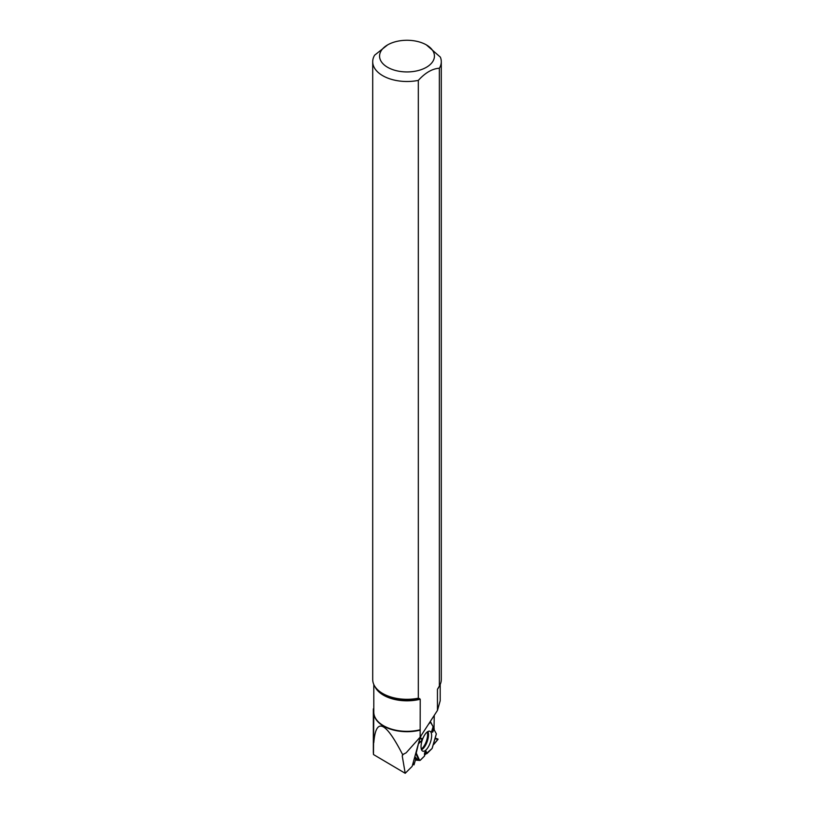 <?xml version="1.0" encoding="UTF-8"?>
<svg xmlns="http://www.w3.org/2000/svg" width="814" height="814" viewBox="0 0 814 814"><rect width="100%" height="100%" fill="white"/><g stroke="black" fill="none" stroke-linecap="round" stroke-linejoin="round"><path stroke-width="1.22" d="M436.335 733.831L432.895 727.37L436.335 733.831L432.071 748.493L426.984 753.581L425.915 750.925L424.511 752.97L424.532 756.033L420.258 760.296L419.648 760.449L416.239 753.042L415.659 753.652L418.681 742.683L416.239 753.042M433.801 744.393L438.044 739.081L435.164 738.084L438.044 739.081L434.951 738.797L438.013 739.356L433.801 744.393M432.071 748.493L424.521 755.189L425.702 753.876L425.915 750.925M426.984 753.581L425.702 753.876M420.197 738.664L420.98 735.846L419.698 739.01L421.886 738.42L421.489 741.055L418.905 743.345M419.648 760.449L415.405 760.103L414.011 764.855L412.667 764.519M412.688 764.458L413.858 764.865L413.288 762.26L414.011 764.855L415.405 760.103L420.055 760.418L424.532 756.033M430.698 722.079L433.109 726.688L430.189 721.631L430.698 722.079L428.642 724.022M434.269 728.917L432.61 732.224L431.593 731.633L433.109 726.688M430.84 740.913A10.572 4.212 -70.7 0 1 422.731 751.139A10.572 4.212 -70.7 0 1 422.354 739.814A10.572 4.212 -70.7 0 1 429.7 731.186A10.572 4.212 -70.7 0 1 430.84 740.913M419.658 739.143L421.886 738.42M418.905 741.9L421.489 741.055M433.475 728.337L432.61 732.224M387.606 44.902A27.422 15.832 0 0 0 387.606 67.297A27.422 15.832 0 0 0 426.394 67.297A27.422 15.832 0 0 0 426.394 44.902A27.422 15.832 0 0 0 413.349 40.7A27.422 15.832 0 0 0 387.606 44.902L374.633 55.179A34.29 19.79 0 0 0 372.71 61.701A34.29 19.79 0 0 0 418.315 80.393L418.315 698.209L420.228 699.236L420.156 730.138A33.232 19.19 0 0 1 373.799 713.339L373.484 754.537L405.209 773.3L412.159 766.35L420.268 736.935M372.71 61.701L372.71 679.517A34.29 19.79 -0 0 0 375.702 687.606A34.29 19.79 -0 0 0 418.315 698.209M440.201 684.462L440.201 700.722L437.454 710.429L437.454 689.295L439.367 686.049L439.367 68.234A34.29 19.79 0 0 0 441.29 61.701A34.29 19.79 0 0 0 440.354 57.122L426.394 44.902M439.367 686.049A34.29 19.79 -0 0 0 441.29 679.517L441.29 61.701M373.799 706.969L373.799 713.339M373.484 754.537L373.331 752.258M403.195 754.171L402.238 755.982L402.655 754.68C385.47 721.123 375.844 717.114 373.799 742.633M402.238 755.982L405.209 773.3M439.367 68.234C432.356 68.651 425.335 72.7 418.315 80.393M433.781 728.561L432.997 727.055M434.259 715.364L434.015 728.723M437.454 710.429L420.156 737.108L406.176 752.787L402.655 754.68M420.156 737.108L420.156 730.138M427.218 731.979A10.022 3.999 -70.7 0 1 426.862 739.621A10.022 3.999 -70.7 0 1 421.286 748.982M414.865 756.532L417.887 760.195M418.956 760.388L415.822 753.581M416.219 760.052L414.479 757.946M427.899 731.521A10.328 4.111 -70.7 0 1 427.737 739.875A10.328 4.111 -70.7 0 1 421.53 749.755M374.786 686.304A33.201 19.17 -0 0 0 420.228 699.236M375.702 687.606L376.353 688.451A33.567 19.383 -0 0 0 419.536 698.514M437.454 689.295A33.201 19.17 -0 0 0 439.245 686.233M373.453 710.103A34.178 19.739 180 0 1 373.799 709.187M373.799 684.462L373.799 712.158A33.201 19.17 0 0 0 420.228 729.741M373.361 709.248L373.361 752.869M432.183 748.31L436.284 734.238M373.331 752.268L373.331 708.852"/></g></svg>
